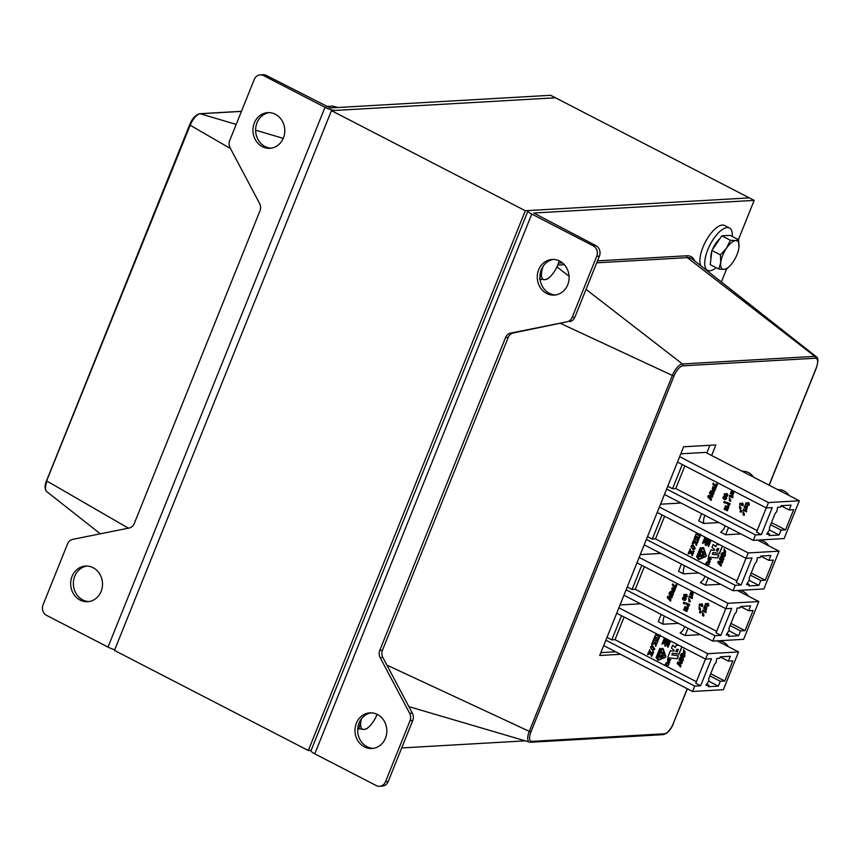 <?xml version="1.0" encoding="UTF-8"?>
<svg xmlns="http://www.w3.org/2000/svg" width="861" height="861" viewBox="0 0 861 861"><rect width="100%" height="100%" fill="white"/><g stroke="black" fill="none" stroke-linecap="round" stroke-linejoin="round"><path stroke-width="1.29" d="M311.133 750.351L308.313 750.512L114.47 650.421L331.453 110.638L555.485 97.788L754.182 200.387L738.394 239.649M331.453 110.638L525.307 210.73L749.328 197.89L528.891 210.525A7.932 1.679 21.9 0 0 527.987 210.902A7.932 1.679 21.9 0 0 531.764 214.077L593.154 245.772A7.932 7.082 -93.3 0 1 596.727 256.298L572.188 317.332A7.932 7.082 -93.3 0 1 567.065 321.799L513.339 332.959A7.932 7.082 -93.3 0 0 508.216 337.426L382.478 650.206A7.932 7.082 -93.3 0 0 382.865 657.524L412.354 713.188A7.932 7.082 86.7 0 1 412.742 720.506L388.203 781.53A7.932 7.082 86.7 0 1 382.198 786.115L379.507 786.276A7.932 7.082 -93.3 0 0 385.524 781.691L410.051 720.657A7.932 7.082 -93.3 0 0 409.664 713.338L380.175 657.675A7.932 7.082 86.7 0 1 379.787 650.356L505.525 337.587A7.932 7.082 86.7 0 1 510.648 333.11L567.065 321.799M308.313 750.512L525.307 210.73M269.192 112.63A17.855 15.918 -93.3 0 0 255.652 131.227A17.855 15.918 -93.3 0 0 271.226 148.157M275.369 114.276A17.855 15.918 86.7 0 1 284.539 133.864A17.855 15.918 86.7 0 1 269.891 148.296A17.855 15.918 86.7 0 1 252.973 131.378A17.855 15.918 86.7 0 1 267.846 112.64A17.855 15.918 86.7 0 1 275.369 114.276M263.606 75.607A7.932 7.082 -93.3 0 0 260.259 74.885A7.932 7.082 -93.3 0 0 254.253 79.47L229.726 140.494A7.932 7.082 -93.3 0 0 230.102 147.812L259.591 203.476A7.932 7.082 86.7 0 1 259.979 210.794L134.251 523.574A7.932 7.082 86.7 0 1 129.118 528.041L72.711 539.352A7.932 7.082 -93.3 0 0 67.578 543.829L43.05 604.852A7.932 7.082 -93.3 0 0 46.623 615.389L108.002 647.085L324.995 107.302A7.932 1.679 21.9 0 0 335.037 110.434L555.485 97.788L550.631 95.291L330.193 107.937L266.297 75.456L263.606 75.607L324.995 107.302M260.259 74.885L262.949 74.724A7.932 7.082 86.7 0 1 266.297 75.456M86.918 566.043A17.855 15.918 -93.3 0 0 73.389 584.641A17.855 15.918 -93.3 0 0 88.952 601.57M93.106 567.69A17.855 15.918 86.7 0 1 102.265 587.277A17.855 15.918 86.7 0 1 87.618 601.71A17.855 15.918 86.7 0 1 70.699 584.791A17.855 15.918 86.7 0 1 85.573 566.054A17.855 15.918 86.7 0 1 93.106 567.69M114.75 649.711A7.932 1.679 -158.1 0 1 108.002 647.085M371.231 712.843A17.855 15.918 -93.3 0 0 357.81 727.879A17.855 15.918 -93.3 0 0 367.087 746.724A17.855 15.918 -93.3 0 0 373.276 748.37M364.397 746.885A17.855 15.918 86.7 0 1 355.227 727.287A17.855 15.918 86.7 0 1 369.886 712.865A17.855 15.918 86.7 0 1 386.804 729.773A17.855 15.918 86.7 0 1 371.93 748.51A17.855 15.918 86.7 0 1 364.397 746.885M531.764 214.077L314.782 753.849L376.16 785.544A7.932 7.082 -93.3 0 0 379.507 786.276M754.182 200.387L533.734 213.033L595.844 245.611A7.932 7.082 86.7 0 1 599.407 256.147L574.879 317.171A7.932 7.082 86.7 0 1 569.756 321.648M553.505 259.43A17.855 15.918 -93.3 0 0 540.084 274.465A17.855 15.918 -93.3 0 0 549.361 293.31A17.855 15.918 -93.3 0 0 555.539 294.957M546.67 293.461A17.855 15.918 86.7 0 1 537.501 273.873A17.855 15.918 86.7 0 1 552.159 259.452A17.855 15.918 86.7 0 1 569.078 276.359A17.855 15.918 86.7 0 1 554.204 295.097A17.855 15.918 86.7 0 1 546.67 293.461M314.782 753.849A7.932 1.679 -158.1 0 1 311.004 750.684L527.987 210.902M620.544 654.295L599.719 655.49L683.623 446.784L715.878 444.933L711.627 455.512M706.784 453.004L709.894 445.277M600.86 652.649L615.701 651.799M525.264 740.847L401.71 747.94M726.684 268.772L721.378 281.977M700.886 265.823A23.807 9.525 -62.7 0 1 702.942 247.268A23.807 9.525 -62.7 0 1 724.618 225.507L729.461 228.004A23.807 9.525 -62.7 0 1 732.313 236.517M716.201 267.706A23.807 9.525 -62.7 0 1 707.613 270.311A23.807 9.525 -62.7 0 1 707.785 249.776A23.807 9.525 -62.7 0 1 729.461 228.004M729.353 266.426L727.05 268.557L724.058 269.385A15.875 6.35 117.3 0 0 729.353 266.426A15.875 6.35 117.3 0 0 733.163 261.841A15.875 6.35 117.3 0 0 738.878 247.979L738.878 247.968A15.875 6.35 117.3 0 0 738.953 247.441L738.878 247.968M718.763 269.03L720.743 262.551A15.875 6.35 117.3 0 0 724.058 269.385L718.763 269.03L710.228 264.628L711.875 250.465L721.798 235.839L730.085 235.365L738.62 239.767L738.953 247.441A15.875 6.35 117.3 0 0 735.638 240.606L738.62 239.767M720.42 254.878L726.533 248.151A15.875 6.35 117.3 0 0 720.743 262.551L720.42 254.878L711.875 250.465M730.343 240.241L735.638 240.606A15.875 6.35 117.3 0 0 726.533 248.151L730.343 240.241L721.798 235.839M712.542 249.486A13.292 5.317 -62.7 0 1 719.721 238.895M710.938 258.483A13.292 5.317 -62.7 0 1 711.724 251.789M550.136 276.704L547.822 278.835L544.841 279.674A15.875 6.35 117.3 0 0 550.136 276.704A15.875 6.35 117.3 0 0 553.946 272.119A15.875 6.35 117.3 0 0 559.144 260.808M539.546 279.308L541.526 272.829A15.875 6.35 117.3 0 0 544.841 279.674L539.546 279.308M543.409 265.812A15.875 6.35 117.3 0 0 541.526 272.829L541.623 268.923M369.304 726.523L367.001 728.654L364.02 729.482A15.875 6.35 117.3 0 0 369.304 726.523A15.875 6.35 117.3 0 0 373.114 721.927A15.875 6.35 117.3 0 0 377.107 714.339M358.725 729.127L360.705 722.648A15.875 6.35 117.3 0 0 364.02 729.482L357.735 728.621M361.523 718.72A15.875 6.35 117.3 0 0 360.705 722.648L360.834 719.667M680.782 453.833L705.622 452.402L799.32 500.79L768.496 502.555L679.641 456.674M664.455 494.462L753.3 540.342L784.123 538.566L799.32 500.79M757.615 540.095L779.065 551.169L748.241 552.934L659.386 507.054M644.2 544.841L733.045 590.721L763.879 588.946L779.065 551.169M737.36 590.474L758.81 601.548L727.986 603.313L639.142 557.433M623.945 595.22L712.8 641.101L743.624 639.325L758.81 601.548M717.116 640.853L738.555 651.928L707.731 653.693L618.887 607.812M603.701 645.599L692.545 691.48L723.369 689.704L738.555 651.928M677.316 651.885L676.003 651.702L676.983 649.259M662.841 643.35L664.94 638.109M667.985 646.019L666.629 642.005L662.636 643.425L664.8 638.033M669.363 640.401L669.072 642.683L670.03 640.745M668.653 640.024L668.599 640.982L669.072 640.24M666.446 638.884L665.725 639.4L666.016 638.668M665.531 638.421L664.261 640.057L665.026 638.152M667.092 641.273L668.018 645.459L667.458 642.715L668.567 643.942L668.975 643.361L667.77 639.788L668.018 642.231L667.092 641.273L668.007 642.177M666.177 641.101C666.898 639.798 666.285 639.884 664.337 641.359L664.391 642.166L663.831 641.187L666.414 639.841L665.908 641.768L666.941 640.638L666.005 639.809M665.725 645.879L664.821 645.621L665.661 646.051M657.729 658.116L656.631 657.567L660.086 648.99M663.207 652.821L661.517 651.949L663.207 652.821M662.292 648.72A0.678 0.603 -93.3 0 0 661.861 649.097L657.933 658.88A0.657 0.581 -93.3 0 0 658.417 659.806M663.551 652.918L662.335 654.349M660.452 657.524L660.764 655.996L660.053 655.63L659.182 657.051L659.935 655.167L662.217 656.243L661.485 658.073L661.657 656.459L661.011 656.125L660.452 657.524L661.162 656.2M660.204 655.705L659.429 657.18M662.593 655.587L663.713 657.395L661.958 654.995L664.638 655.092L662.292 655.307M651.669 646.493C650.378 647.999 651.045 649.076 653.66 649.732M675.82 651.712L676.821 649.237L678.296 649.431L677.295 651.917L676.003 651.702M679.286 645.513L677.004 645.212A0.872 0.775 -93.3 0 0 676.025 645.718L675.325 647.483L672.635 645.244L675.368 647.364M679.372 645.567L677.004 645.212M672.635 645.244L671.472 648.129L674.163 650.367L673.84 651.153L670.439 650.701L668.039 656.663A0.872 0.775 -93.3 0 0 668.696 657.901L677.284 658.687L678.393 655.813L671.989 654.909L672.645 653.284M673.84 651.153L670.439 650.701M677.101 658.697L678.393 655.813M678.21 655.824L671.989 654.909M671.806 654.92L672.473 653.262L679.06 654.156L681.923 647.02A0.872 0.775 -93.3 0 0 681.966 646.902M678.877 654.166L681.74 647.031A0.872 0.775 -93.3 0 0 681.804 646.815M669.417 662.701L669.793 662.184L669.417 662.701L667.609 661.765L667.673 658.6L670.784 659.741L670.407 660.247L667.705 659.149L669.621 662.195M667.985 658.557L670.784 659.741M668.007 659.095L669.793 662.184M666.888 662.744L665.897 663.465L666.177 664.714M668.007 662.992L668.943 663.745L668.803 664.832L667.297 665.757M666.188 662.819L665.876 664.681L667.641 663.078L668.76 663.756L667.985 665.714L667.124 665.768M665.736 641.779L666.016 640.197M665.994 641.111C666.726 639.809 666.102 639.895 664.154 641.37L664.337 641.359M668.222 644.954L667.458 642.715M668.567 643.942L668.975 643.361M668.793 643.371L667.587 639.798M664.477 637.872L661.98 644.082L666.253 642.564M661.98 644.082L666.242 642.51L668.039 647.289L670.558 641.014M667.867 647.3L670.418 640.939M670.095 640.778L667.888 646.256L666.446 642.015M665.241 638.475L664.843 639.906M668.599 640.982L668.922 640.175M669.072 642.683L669.89 640.67M665.478 646.062L664.638 645.632L665.553 645.89M664.907 645.147L665.467 646.353M665.747 646.094L664.81 645.147L665.747 646.094M664.929 644.308L665.844 644.781A1.033 0.926 86.7 0 1 665.801 644.34L666.263 645.223L664.821 644.577L665.811 644.663M665.801 644.34L666.349 645.007M656.459 657.578L659.935 648.914L661.173 649.549L657.696 658.191L656.631 657.567M658.439 660.161A1.001 0.893 -93.3 0 0 658.783 660.096L665.166 657.46A1.022 0.904 -93.3 0 0 665.693 656.157L663.271 649.033A1.033 0.915 -93.3 0 0 662.27 648.365M659.784 648.451L656.039 657.75L657.47 658.74A1.001 0.893 -93.3 0 0 658.611 660.107L664.983 657.47A1.022 0.904 -93.3 0 0 665.51 656.168L663.099 649.043A1.033 0.915 -93.3 0 0 661.399 648.968L659.784 648.451L661.334 649.14M662.809 649.162A0.678 0.603 -93.3 0 0 661.689 649.108L657.75 658.891A0.657 0.581 -93.3 0 0 658.493 659.774L664.875 657.147A0.667 0.603 -93.3 0 0 665.219 656.286L662.809 649.162M663.379 652.929L662.001 654.338L661.28 651.842M659.935 655.167L662.217 656.243M662.044 656.254L661.302 658.073M662.41 655.598L663.53 657.406M661.98 655.296L664.638 655.092M651.788 655.167L651.605 656.491L652.455 654.834L650.938 653.757L652.347 654.769M651.605 656.491L650.679 653.8L647.612 654.608L650.862 653.79M647.612 654.608L648.387 652.358L648.785 652.939M649.269 651.045L650.195 652.692L648.494 652.412L648.667 652.95M649.355 651.056L649.162 651.239A1.173 1.044 -93.3 0 0 649.033 651.508L649.721 649.786L650.625 652.638M649.538 649.797L650.442 652.649L653.617 651.917L652.724 654.156L652.304 653.521A68.729 61.292 -93.3 0 0 650.938 653.757M653.445 651.928L652.541 654.166M652.358 653.531A68.729 61.292 -93.3 0 0 651.11 653.747M655.673 646.374L655.049 643.275L651.551 644.502L652.487 642.177L654.79 642.188L652.724 641.574L653.628 639.325L653.703 640.078L657.675 641.402L656.771 643.641L655.038 642.102C655.189 643.834 655.598 644.663 656.265 644.566L655.673 646.374L656.448 644.555C655.781 644.652 655.372 643.824 655.21 642.102M655.232 643.264L651.648 644.555M653.628 639.325L653.886 640.067L657.847 641.391L656.771 643.641M657.147 641.854L657.739 641.337M657.373 639.992L658.568 638.453L656.932 637.614L657.449 639.185L655.329 638.098L656.706 637.495L655.146 636.731L655.092 639.529L653.897 638.668L655.458 634.783L659.494 636.871L657.976 640.638L656.792 640.024L657.46 639.981M657.115 637.603L657.449 639.185M655.232 636.742L655.092 639.529M655.458 634.783L659.677 636.86L657.976 640.638M658.956 637.312L659.569 636.806M660.161 635.644L659.827 636.483L659.225 635.87M660.021 635.569L659.644 636.494M660 634.891L659.139 635.881M654.618 649.151L652.337 645.481L650.421 647.031L652.713 650.744L654.801 649.14L652.423 645.481M652.81 650.733L654.801 649.14M654.414 649.086L651.583 646.493C650.216 648.021 650.884 649.097 653.574 649.732L654.414 649.086M664.617 516.266L655.512 538.921L736.908 580.949M720.818 566.172L721.346 564.859L719.032 562.534L722.282 562.965L722.831 561.598L718.268 561.275L717.697 562.685L720.991 566.161L721.529 564.848L719.247 562.567M725.629 551.847L725.177 550.459L724.079 552.45L724.123 548.791L725.08 553.053L725.715 551.836M725.403 550.61L724.176 552.439M724.209 548.791L725.468 553.063M719.785 544.755L717.504 544.453A0.872 0.775 -93.3 0 0 717.288 544.453M719.882 544.809L717.331 544.464A0.872 0.775 -93.3 0 0 716.535 544.959L715.825 546.724L713.134 544.486L711.982 547.37L714.673 549.609L714.35 550.394L710.949 549.942L708.549 555.905A0.872 0.775 -93.3 0 0 709.206 557.142L717.611 557.939L718.72 555.065L712.316 554.161L712.983 552.504L719.559 553.397L722.433 546.261A0.872 0.775 -93.3 0 0 722.465 546.143M717.611 557.939L718.892 555.054L712.499 554.15L713.145 552.525M714.361 550.362L710.949 549.942M715.878 546.606L713.134 544.486M704.976 537.113L702.479 543.323L706.763 541.806M702.479 543.323L706.741 541.752L708.549 546.531L711.068 540.256M698.938 559.392A1.001 0.893 -93.3 0 0 699.293 559.338L705.665 556.701A1.022 0.904 -93.3 0 0 706.192 555.399L703.781 548.274A1.033 0.915 -93.3 0 0 702.78 547.607M701.833 548.382L700.284 547.693L696.549 556.992L697.98 557.982A1.001 0.893 -93.3 0 0 699.11 559.349L705.493 556.712A1.022 0.904 -93.3 0 0 706.02 555.41L703.598 548.285A1.033 0.915 -93.3 0 0 701.909 548.209L700.284 547.693M693.309 549.975L695.301 548.382L692.922 544.722M700.671 534.885L700.327 535.725L699.735 535.111M697.873 539.234L699.078 537.694L697.442 536.855L697.948 538.426L695.839 537.339L697.206 536.737L695.656 535.972L695.602 538.771L694.396 537.91L695.957 534.024L699.993 536.112L698.486 539.879L697.302 539.266L697.959 539.223M697.614 536.844L697.948 538.426M695.742 535.983L695.602 538.771M695.957 534.024L700.176 536.102L698.486 539.879M695.731 542.505L692.158 543.797L692.987 541.418L693.374 541.924M693.815 540.471L694.418 538.609L694.386 539.309L698.357 540.633L697.464 542.871L695.537 541.343C695.688 543.076 696.108 543.904 696.775 543.808L696.183 545.616L695.548 542.516L692.158 543.797M695.72 541.332C695.871 543.065 696.28 543.894 696.958 543.797M691.372 553.031L688.111 553.849L688.897 551.6L689.284 552.181M689.865 550.297L689.672 550.48A1.173 1.044 -93.3 0 0 689.532 550.749L690.231 549.027L691.125 551.879M689.941 548.984L690.952 551.89L694.127 551.158L693.223 553.397L692.814 552.762A68.729 61.292 -93.3 0 0 691.437 552.999L692.954 554.075L692.287 555.722L691.189 553.042L688.111 553.849M692.868 552.773A68.729 61.292 -93.3 0 0 691.62 552.988M705.428 543.549L706.343 544.023A1.033 0.926 86.7 0 1 706.3 543.582L706.773 544.464L705.32 543.818L706.311 543.904M705.417 544.389L705.966 545.594M706.87 562.05L706.677 563.955M708.517 562.233L709.453 562.986L709.303 564.073L707.807 564.999M708.495 557.799L711.294 558.983L710.906 559.489L708.205 558.391L710.303 561.426L709.927 561.942L708.119 561.006L708.172 557.842L711.294 558.983M708.517 558.337L710.303 561.426M722.54 552.676L724.026 553.053C725.898 554.409 725.888 555.679 723.993 556.873L723.907 556.873M720.958 556.583L722.444 556.97C724.327 558.315 724.316 559.585 722.433 560.78L722.336 560.78M703.34 542.591L705.45 537.35M708.495 545.261L707.129 541.246L703.136 542.667L705.299 537.275M706.687 540.342C707.408 539.04 706.795 539.126 704.836 540.6L704.901 541.408L704.341 540.428L706.913 539.083L707.268 539.89L706.235 541.02L706.515 539.438M706.601 539.051L707.451 539.879L706.235 541.02M708.528 544.701L707.968 541.956L709.077 543.183L709.303 542.613L708.086 539.04L708.528 541.472L707.602 540.514L707.322 541.16L708.528 544.701L708.162 541.989M708.506 541.418L707.602 540.514M709.077 543.183L708.086 539.04M706.946 538.125L706.224 538.642L706.515 537.91M706.042 537.662L704.761 539.298L705.525 537.393M709.873 539.643L709.572 541.924L710.529 539.976M709.152 539.266L709.109 540.224L709.572 539.481M616.713 613.215L705.568 659.085L711.477 658.751L700.628 685.743L694.719 686.077L605.864 640.197M705.503 659.052L695.785 683.236L700.628 685.743M624.107 617.025L615.002 639.68L696.398 681.708M615.002 639.68L611.784 639.863L606.994 637.388M640.552 603.787L620.028 604.971M700.316 634.654L685.098 635.526L680.125 632.964A12.495 11.15 86.7 0 0 684.721 626.593M678.425 623.353L663.207 624.225L658.245 621.664L661.151 614.431M692.545 691.48L694.719 686.077M705.568 659.085L707.731 653.693M706.009 685.431L708.872 685.27L708.291 686.701L718.332 686.131L720.28 681.266L724.768 681.019L732.862 660.861L728.384 661.119L730.332 656.265L720.302 656.835L719.721 658.278L716.858 658.439L715.986 662.809L714.469 664.391L708.678 678.78L708.818 680.739L706.009 685.431M636.968 562.836L725.812 608.705L731.732 608.372L720.883 635.364L714.964 635.698L626.119 589.817M725.758 608.673L716.04 632.857L720.883 635.364M644.362 566.646L635.257 589.301L716.653 631.328M635.257 589.301L632.028 589.484L627.249 587.008M660.807 553.408L640.283 554.592M720.571 584.275L705.353 585.146L700.38 582.585A12.495 11.15 86.7 0 0 704.965 576.213M698.68 572.963L683.462 573.846L678.5 571.284L681.406 564.052M712.8 641.101L714.964 635.698M725.812 608.705L727.986 603.313M726.253 635.052L729.127 634.891L728.546 636.322L738.587 635.752L740.535 630.887L745.013 630.639L753.117 610.481L748.639 610.74L750.588 605.886L740.557 606.456L739.976 607.898L737.102 608.06L736.456 611.88L734.713 614.011L728.933 628.401L729.235 629.94L726.253 635.052M657.223 512.456L746.067 558.326L751.987 557.993L741.138 584.985L735.219 585.319L646.374 539.438M746.003 558.294L736.284 582.477L741.138 584.985M655.512 538.921L652.283 539.104L647.504 536.629M681.051 503.028L660.538 504.212M740.826 533.895L725.608 534.767L720.635 532.206A12.495 11.15 86.7 0 0 725.22 525.834M718.924 522.584L703.706 523.466L698.745 520.905L701.65 513.673M733.045 590.721L735.219 585.319M746.067 558.326L748.241 552.934M746.509 584.673L749.382 584.511L748.801 585.943L758.832 585.372L760.79 580.508L765.268 580.26L773.372 560.102L768.895 560.36L770.843 555.506L760.801 556.077L760.231 557.519L757.357 557.68L756.711 561.501L754.968 563.632L749.188 578.022L749.318 579.98L746.509 584.673M753.3 540.342L755.474 534.939L761.382 534.606L772.231 507.613L766.322 507.947L768.496 502.555M766.764 534.294L769.626 534.132L769.056 535.564L779.087 534.993L781.045 530.128L785.523 529.881L793.627 509.723L789.139 509.981L791.098 505.127L781.056 505.698L780.475 507.14L777.612 507.301L776.74 511.671L775.223 513.253L769.433 527.642L769.573 529.601L766.764 534.294M677.478 462.077L766.322 507.947M755.474 534.939L666.618 489.059M766.258 507.915L756.539 532.098L761.382 534.606M684.872 465.887L675.767 488.542L757.153 530.57M675.767 488.542L672.538 488.725L667.749 486.25M680.33 658.536L682.02 660.365M681.869 654.618L683.569 656.448M683.43 650.701L683.806 652.014M670.375 592.745L672.064 594.574M699.057 607.468L699.347 608.555M702.49 613.516L702.759 614.603M683.612 597.921L684.947 599.439M687.907 605.014L688.596 605.369M688.778 599.439L689.048 600.526M680.308 666.931L680.836 665.618L678.522 663.293L681.6 663.734L682.321 662.357L677.758 662.034L677.198 663.444L680.491 666.92L681.019 665.607L678.748 663.325M682.149 662.367L677.758 662.034M681.6 663.734L682.321 662.357M681.299 658.902L680.233 658.536C679.544 659.192 680.115 659.806 681.934 660.376L681.299 658.902M680.459 657.341L681.944 657.729C683.817 659.074 683.817 660.344 681.923 661.539L681.837 661.539M681.761 657.739C683.645 659.085 683.634 660.355 681.751 661.549C678.683 660.699 678.22 659.3 680.362 657.341L681.761 657.739M682.87 654.984L681.772 654.618C681.116 655.264 681.697 655.878 683.483 656.459L682.87 654.984M682.041 653.434L683.516 653.811C685.399 655.167 685.388 656.437 683.494 657.632L683.408 657.632M683.333 653.822C685.216 655.178 685.205 656.448 683.311 657.643C680.168 656.577 679.706 655.167 681.944 653.434L683.333 653.822M685.13 652.606L684.678 651.217L683.58 653.208L683.612 649.549L684.57 653.811L685.216 652.595M684.904 651.368L683.666 653.198M683.699 649.549L684.969 653.822M683.763 650.798L683.72 652.025L683.763 650.798M672.667 588.989C671.666 590.162 671.483 590.086 672.129 588.752L672.054 591.335L673.345 589.537L673.862 589.925L673.108 591.808L673.937 592.239L675.239 589.451L673.367 588.041L672.667 588.989C671.666 590.162 671.483 590.086 672.129 588.752L672.215 587.482M675.056 589.462L673.194 588.052M672.839 588.978C671.838 590.151 671.666 590.076 672.312 588.741M672.15 591.324L673.517 589.677M673.937 592.239L675.239 589.451M667.243 597.652L667.813 596.242L672.376 596.576L671.828 597.932L668.567 597.502L671.063 599.816L670.536 601.139L667.243 597.652M667.813 596.242L672.376 596.576M672.193 596.587L671.645 597.943M668.793 597.534L671.063 599.816M670.891 599.826L670.364 601.15M671.343 593.111L670.288 592.745C669.6 593.401 670.159 594.015 671.989 594.596L671.343 593.111M670.504 591.561L671.989 591.938C673.872 593.294 673.862 594.564 671.978 595.758L671.881 595.758M671.817 591.948C673.689 593.294 673.689 594.574 671.795 595.758C668.728 594.908 668.276 593.509 670.418 591.561L671.817 591.948M672.785 583.866L675.099 586.718L675.928 584.641L676.994 585.082L675.433 588.515L672.312 585.039L672.785 583.866L675.282 586.707M675.928 584.641L676.994 585.082M676.811 585.093L675.433 588.515M699.509 603.959L701.586 605.025A3.25 2.906 86.7 0 1 701.554 603.776L702.436 604.121L702.468 606.564L699.121 604.939L699.692 603.948L701.564 604.917M702.253 604.131L702.791 605.767M702.619 605.767L702.296 606.574M701.554 603.776L702.436 604.121M700.015 611.106L699.476 612.451L700.563 613.021L701.284 611.665L700.015 611.106L701.284 611.665M700.563 613.021L701.102 611.676M700.477 609.061L700.068 607.898L699.154 609.556L699.175 606.51L699.982 610.062L700.553 609.05M700.294 608.049L699.24 609.545M699.261 606.51L700.337 610.062M699.315 607.554L699.261 608.576L699.315 607.554M703.857 615.109L703.491 613.947L702.565 615.593L702.576 612.548L703.405 616.11L703.943 615.088M703.717 614.087L702.662 615.583M702.662 612.548L703.738 616.11M702.727 613.592L702.673 614.625L702.727 613.592M702.931 610.008L705.008 611.073A3.207 2.863 86.7 0 1 704.976 609.825L705.859 610.169L705.891 612.612L702.533 610.987L703.114 609.997L704.987 610.966M705.676 610.18L706.214 611.816M706.031 611.827L705.708 612.623M704.976 609.825L705.859 610.169M704.987 607.457L704.47 608.727L703.588 608.372L704.944 605.434C705.977 607.737 706.547 608.447 706.633 607.565M704.772 605.444C705.805 607.748 706.364 608.458 706.45 607.575L706.311 609.61L704.911 607.209L704.298 608.727M706.386 608.576L706.45 607.575M706.913 606.639L706.407 609.599M705.557 603.486L707.634 604.551A3.25 2.906 86.7 0 1 707.591 603.292L708.474 603.647L708.517 606.09L705.159 604.465L705.729 603.475L707.613 604.444M708.302 603.658L708.84 605.294M708.657 605.294L708.334 606.101M707.591 603.292L708.474 603.647M684.032 608.824L685.291 609.47L685.776 608.286L684.517 607.64L685.13 606.542L688.24 608.157L687.81 609.233L686.54 608.684L686.066 609.868L687.336 610.427L686.895 611.504L683.602 609.911L684.032 608.824L685.334 609.384M684.947 606.553L688.24 608.157M688.068 608.167L687.627 609.244M686.68 608.759L686.239 609.857M686.066 609.868L687.336 610.427M687.153 610.438L686.723 611.514M684.344 598.223L683.526 597.921L684.85 599.45L684.344 598.223M683.656 596.931L684.915 597.243C686.475 598.363 686.475 599.428 684.893 600.429L684.807 600.429M684.732 597.254C686.292 598.373 686.292 599.439 684.721 600.44C682.16 599.73 681.772 598.556 683.559 596.931L684.732 597.254M683.978 594.402L686.056 595.478A3.25 2.906 86.7 0 1 686.023 594.219L686.906 594.574L686.938 597.017L683.591 595.381L684.161 594.391L686.034 595.36M686.723 594.585L687.261 596.21M687.078 596.221L686.755 597.028M686.023 594.219L686.906 594.574M686.378 603.012L689.489 604.616L687.917 607.242L687.1 604.691L685.937 604.099L686.378 603.012L689.672 604.605L688.004 607.231M688.423 605.38L687.724 605.025M690.145 601.021L689.779 599.869L688.854 601.516L688.865 598.47L689.693 602.033L690.231 601.01M690.005 600.009L688.951 601.505M688.951 598.47L690.027 602.033M689.015 599.514L688.961 600.548L689.015 599.514M689.22 595.92L691.297 596.996A3.207 2.863 86.7 0 1 691.265 595.747L692.147 596.092L692.179 598.535L688.822 596.91L689.22 595.92L691.275 596.888M691.964 596.103L692.502 597.738M692.319 597.749L691.996 598.546M691.265 595.747L692.147 596.092M691.265 593.38L690.759 594.639L689.876 594.294L691.232 591.356C692.266 593.659 692.836 594.37 692.922 593.487M691.049 591.367C692.093 593.67 692.653 594.381 692.739 593.498L692.599 595.532L691.189 593.132L690.587 594.65M692.664 594.499L692.739 593.498M693.202 592.562L692.685 595.521M684.441 603.873L685.055 602.786L683.752 602.216L683.322 603.292L684.441 603.873L685.055 602.786M684.872 602.786L683.752 602.216M730.655 500.263L730.279 499.111L729.364 500.758L729.364 497.712L730.193 501.274L730.741 500.252M730.505 499.251L729.45 500.747M729.461 497.712L730.537 501.274M729.73 495.161L731.807 496.237A3.207 2.863 86.7 0 1 731.764 494.989L732.646 495.333L732.689 497.776L729.332 496.151L729.73 495.161L731.785 496.119M731.775 492.621L731.269 493.88L730.386 493.536L731.742 490.598C732.776 492.901 733.335 493.611 733.421 492.729M731.559 490.609C732.593 492.912 733.152 493.622 733.249 492.74L733.884 491.792L733.195 494.763M725.123 503.104L725.554 502.028L724.252 501.457L723.821 502.533L725.123 503.104M744.367 514.351L743.99 513.188L743.075 514.835L743.075 511.789L743.904 515.352L744.453 514.329M744.216 513.328L743.161 514.824M743.172 511.789L744.248 515.352M743.441 509.249L745.518 510.315A3.207 2.863 86.7 0 1 745.475 509.066L746.358 509.411L746.401 511.854L743.043 510.229L743.613 509.238L745.497 510.207M745.486 506.698L744.98 507.968L744.098 507.613L745.454 504.675C746.487 506.978 747.047 507.689 747.133 506.806M745.271 504.686C746.304 506.989 746.874 507.699 746.961 506.817L747.596 505.87L746.907 508.84M746.057 502.727L748.134 503.793A3.25 2.906 86.7 0 1 748.101 502.533L748.984 502.889L749.016 505.332L745.669 503.707L746.239 502.716L748.112 503.685M713.166 488.23C712.165 489.403 711.993 489.328 712.639 487.993L712.564 490.576L713.844 488.779L714.372 489.166L713.608 491.05L714.447 491.48L715.739 488.693L713.877 487.283L713.166 488.23C712.165 489.403 711.993 489.328 712.639 487.993L712.725 486.723M712.65 490.566L714.027 488.919M713.349 488.219C712.348 489.392 712.176 489.317 712.822 487.983M713.285 483.107L715.599 485.959L716.438 483.882L717.493 484.323L715.943 487.756L712.822 484.28L713.285 483.107L715.782 485.948M711.014 490.802L712.499 491.179C714.372 492.524 714.372 493.805 712.477 494.989L712.391 495M708.495 495.473L712.876 495.818L712.327 497.174L709.077 496.743L711.573 499.057L711.046 500.381L707.753 496.894L708.495 495.473M709.303 496.775L711.573 499.057M740.977 508.302L740.578 507.14L739.653 508.797L739.674 505.751L740.482 509.303L741.063 508.291M740.804 507.29L739.75 508.786M739.76 505.751L740.837 509.303M741.784 510.907L740.525 510.347L739.976 511.692L741.063 512.263L741.784 510.907L740.525 510.347M740.019 503.201L742.096 504.266A3.25 2.906 86.7 0 1 742.053 503.018L742.935 503.362L742.978 505.805L739.621 504.18L740.202 503.19L742.074 504.159M726.878 502.254L729.999 503.857L728.428 506.483L727.599 503.933L726.436 503.341L726.878 502.254L730.182 503.846L728.514 506.472M724.488 493.644L726.566 494.72A3.25 2.906 86.7 0 1 726.523 493.461L727.405 493.816L727.448 496.259L724.09 494.623L724.661 493.633L726.544 494.601M724.155 496.173L725.414 496.485C726.985 497.604 726.975 498.67 725.403 499.671L725.306 499.671M724.542 508.065L725.801 508.711L726.275 507.527L725.016 506.881L725.629 505.784L728.75 507.398L728.32 508.474L727.05 507.925L726.566 509.109L727.836 509.669L727.405 510.745L724.101 509.152L724.542 508.065L725.834 508.625M727.19 508.001L726.749 509.099M685.098 635.526L688.004 628.293M663.207 624.225A12.495 11.15 86.7 0 1 664.434 616.121M705.353 585.146L708.259 577.914M683.462 573.846A12.495 11.15 86.7 0 1 684.689 565.742M621.502 615.68L611.784 639.863M641.757 565.3L632.028 589.484M662.001 514.921L652.283 539.104M725.608 534.767L728.514 527.535M703.706 523.466A12.495 11.15 86.7 0 1 704.933 515.362M751.201 572.995L765.268 580.26M768.787 545.863A14.088 12.56 -93.3 0 0 763.836 541.332A14.088 12.56 -93.3 0 0 759.391 540.062L758.864 540.019M771.456 522.616L785.523 529.881M789.042 495.484A14.088 12.56 -93.3 0 0 784.091 490.953A14.088 12.56 -93.3 0 0 779.646 489.683L777.494 489.511M753.504 477.123A14.088 12.56 -93.3 0 0 748.553 472.603A14.088 12.56 -93.3 0 0 744.108 471.333L741.945 471.161M682.256 464.542L672.538 488.725M769.26 529.913L779.087 534.993M770.606 524.747L781.045 530.128M781.024 505.794L789.139 509.981M707.085 564.31L705.686 563.589M705.708 563.697L707.01 564.364M749.005 580.292L758.832 585.372M750.351 575.126L760.79 580.508M760.769 556.174L768.895 560.36M730.957 623.375L745.013 630.639M748.532 596.242A14.088 12.56 -93.3 0 0 743.581 591.711A14.088 12.56 -93.3 0 0 739.147 590.442L738.609 590.398M728.761 630.672L738.587 635.752M730.096 625.506L740.535 630.887M740.514 606.553L748.639 610.74M710.702 673.754L724.768 681.019M728.288 646.622A14.088 12.56 -93.3 0 0 723.337 642.091A14.088 12.56 -93.3 0 0 718.892 640.821L718.354 640.778M666.575 665.069L665.187 664.348M665.198 664.455L666.5 665.122M708.506 681.051L718.332 686.131M709.841 675.885L720.28 681.266M720.27 656.932L728.384 661.119M725.457 505.794L728.75 507.398M728.567 507.409L728.137 508.485M726.566 509.109L727.836 509.669M727.663 509.68L727.222 510.756M724.112 497.163L725.446 498.68M724.844 497.464L724.026 497.163L725.36 498.691L724.844 497.464M725.242 496.496C726.802 497.615 726.792 498.68 725.22 499.681C722.67 498.971 722.282 497.798 724.069 496.173L725.242 496.496M726.523 493.461L727.405 493.816M727.233 493.827L727.771 495.452M727.588 495.462L727.265 496.27M728.923 504.621L728.234 504.266M728.406 504.255L729.106 504.611M729.278 498.68L729.547 499.767M729.525 498.756L729.461 499.789L729.525 498.756M731.764 494.989L732.646 495.333M732.463 495.344L733.012 496.98M732.829 496.991L732.507 497.787M733.712 491.803L733.109 494.774L731.699 492.374L731.086 493.891M733.174 493.74L733.249 492.74M724.94 503.115L725.554 502.028M725.371 502.028L724.252 501.457M742.053 503.018L742.935 503.362M742.763 503.373L743.301 505.009M743.118 505.009L742.795 505.816M741.063 512.263L741.612 510.917M739.556 506.709L739.857 507.796M739.814 506.795L739.771 507.818L739.814 506.795M742.989 512.758L743.258 513.845M743.237 512.833L743.172 513.866L743.237 512.833M745.475 509.066L746.358 509.411M746.186 509.421L746.724 511.057M746.541 511.068L746.218 511.864M747.423 505.881L746.821 508.851L745.411 506.451L744.797 507.968M746.885 507.818L746.961 506.817M748.101 502.533L748.984 502.889M748.801 502.899L749.339 504.535M749.167 504.535L748.844 505.342M714.447 491.48L715.556 488.704L713.694 487.294M708.312 495.484L712.876 495.818M712.704 495.828L712.155 497.184M711.39 499.068L710.863 500.392M710.885 491.986L712.574 493.816M711.853 492.352L710.788 491.986C710.099 492.643 710.669 493.256 712.488 493.837L711.853 492.352M712.316 491.19C714.199 492.535 714.189 493.816 712.305 495C709.238 494.149 708.775 492.75 710.917 490.802L712.316 491.19M716.438 483.882L717.493 484.323M717.321 484.334L715.943 487.756M722.099 562.976L722.648 561.609L718.268 561.275M720.829 557.777L722.519 559.607M721.798 558.143L720.743 557.777C720.054 558.434 720.614 559.047 722.444 559.618L721.798 558.143M722.271 556.981C724.144 558.326 724.144 559.596 722.25 560.791C719.183 559.941 718.731 558.541 720.872 556.583L722.271 556.981M722.368 553.86L724.079 555.689M723.38 554.226L722.271 553.86C721.626 554.506 722.196 555.119 723.993 555.7L723.38 554.226M723.843 553.063C725.715 554.419 725.715 555.689 723.821 556.884C720.668 555.819 720.216 554.409 722.454 552.676L723.843 553.063M723.94 549.942L724.305 551.255M724.273 550.039L724.219 551.266L724.273 550.039M767.312 532.927L769.626 534.132M747.057 583.306L749.382 584.511M726.802 633.685L729.127 634.891M706.558 684.064L708.872 685.27M717.805 551.158L716.33 550.954L717.321 548.479L718.806 548.672L717.805 551.158L716.503 550.943L717.493 548.5M719.387 553.408L722.25 546.272A0.872 0.775 -93.3 0 0 722.304 546.057M707.387 561.985L706.224 562.717L706.386 563.923L708.14 562.319L709.27 562.997L708.495 564.956L707.624 565.01M708.366 546.541L710.917 540.181M710.594 540.019L708.388 545.497L706.956 541.257M706.504 540.353C707.225 539.051 706.612 539.137 704.653 540.611L704.718 541.418M705.74 537.716L705.342 539.147M709.109 540.224L709.432 539.416M710.39 539.912L709.572 541.924M706.052 545.131L705.148 544.873L706.16 545.293M706.235 545.121L705.148 544.873L705.988 545.304M706.246 545.336L705.32 544.389L706.246 545.336M706.3 543.582L706.859 544.249M698.228 557.358L697.141 556.809L700.585 548.231M696.958 556.819L700.445 548.156L701.672 548.791L698.196 557.433L697.141 556.809M703.308 548.403A0.678 0.603 -93.3 0 0 702.189 548.349L698.26 558.132A0.657 0.581 -93.3 0 0 699.003 559.015L705.374 556.389A0.667 0.603 -93.3 0 0 705.719 555.528L703.308 548.403M702.791 547.962A0.678 0.603 -93.3 0 0 702.372 548.339L698.443 558.122A0.657 0.581 -93.3 0 0 698.917 559.047M703.093 554.828L704.212 556.636L702.468 554.236L705.137 554.333L702.802 554.549M700.962 556.766L701.274 555.237L700.563 554.871L699.681 556.292L700.445 554.409L702.727 555.485L701.995 557.315L702.156 555.7L701.521 555.367L700.962 556.766L701.661 555.442M700.703 554.947L699.939 556.421M702.016 551.191L703.706 552.062L702.016 551.191M704.061 552.159L702.845 553.591M703.878 552.17L702.501 553.58L701.78 551.083M700.445 554.409L702.727 555.485M702.544 555.496L701.812 557.315M702.92 554.839L704.029 556.647M702.49 554.538L705.137 554.333M689.769 550.287L690.705 551.933L688.994 551.653L689.177 552.192M693.944 551.169L693.051 553.408M691.437 552.999L692.847 554.01M692.287 554.409L692.954 554.075M692.771 554.086L692.115 555.732M693.729 540.46L693.331 540.869L695.301 541.429L693.277 541.935M694.235 538.62L694.386 539.309M694.214 539.32L698.249 540.579M697.658 541.095L698.357 540.633M698.174 540.643L697.281 542.882M696.441 544.227L697.066 543.851M696.883 543.861L696.183 545.616M699.466 536.554L700.068 536.048M700.52 534.81L700.154 535.736M700.51 534.132L699.649 535.111M695.128 548.392L692.836 544.722L690.931 546.272L693.223 549.985L695.301 548.382M692.169 545.734C690.888 547.241 691.555 548.317 694.17 548.974M694.913 548.328L692.083 545.734C690.716 547.262 691.383 548.339 694.084 548.974L694.913 548.328M326.448 106.506L332.68 106.151A1.507 1.345 -93.3 0 0 332.26 106.107L326.319 106.441M241.457 111.317L199.806 113.706A1.507 1.345 86.7 0 1 200.226 113.749L241.424 111.392M337.297 107.528L332.68 106.151A12.312 4.929 -62.7 0 1 333.487 106.237L337.77 107.496M189.829 124.673L190.173 125.232A12.312 4.929 -62.7 0 1 200.226 113.749L236.183 124.414M46.752 480.578L190.173 125.232L230.511 148.576M199.806 113.706C195.598 114.814 192.207 118.495 189.657 124.748L46.58 480.653C44.535 485.701 44.568 489.339 46.688 491.566A12.312 4.929 -62.7 0 1 47.097 481.148L128.407 528.191M255.62 130.183L283.237 138.363M388.203 781.53L385.524 781.691M599.407 256.147L596.727 256.298M595.844 245.611L593.154 245.772M574.879 317.171L572.188 317.332M510.648 333.11L513.339 332.959M505.525 337.587L508.216 337.426M379.787 650.356L382.478 650.206M380.175 657.675L382.865 657.524M409.664 713.338L412.354 713.188M412.742 720.506L410.051 720.657M663.218 734.648A1.507 1.345 -93.3 0 0 664.369 733.776L531.915 741.375A1.507 1.345 86.7 0 1 530.774 742.247L663.218 734.648C667.436 733.54 670.816 729.859 673.377 723.606L673.205 723.681A10.827 4.337 -62.7 0 1 664.369 733.776M673.302 723.434L687.369 688.8M531.915 741.375A10.827 4.337 -62.7 0 1 530.979 731.828L529.289 731.344A12.312 4.929 117.3 0 0 529.547 742.107L530.774 742.247M816.379 367.529L769.077 485.173M687.25 688.735L673.205 723.681M530.979 731.828L674.045 375.923L672.355 375.439L529.289 731.344L386.88 665.09M769.196 485.238L816.454 367.701C818.327 361.2 818.294 357.563 816.346 356.788A12.312 4.929 117.3 0 0 814.861 356.357A1.507 1.345 86.7 0 1 815.335 358.23A10.827 4.337 -62.7 0 1 816.282 367.765M674.045 375.923A10.827 4.337 -62.7 0 1 682.881 365.828A1.507 1.345 -93.3 0 0 682.407 363.955A12.312 4.929 117.3 0 0 672.355 375.439L560.651 323.467M694.805 261.034A43.793 17.532 117.3 0 0 686.809 255.76A1.507 1.345 -93.3 0 0 687.293 257.633L814.861 356.357L682.407 363.955L586.05 289.382M682.881 365.828L815.335 358.23M596.727 262.831L687.293 257.633A42.307 16.929 -62.7 0 1 692.373 259.118L816.346 356.788M686.809 255.76L597.512 260.883M562.448 262.896L558.445 263.122M557.713 265.07L564.321 264.682M569.067 276.241L556.927 266.856M332.26 106.107L333.487 106.237M46.688 491.566L100.328 533.82M529.547 742.107L408.878 706.623M707.613 270.311L704.589 268.75M667.673 658.6L668.308 658.557M667.705 659.149L668.254 659.095M662.679 654.295L662.001 654.338M708.172 557.842L708.818 557.799M708.205 558.391L708.754 558.337M703.189 553.537L702.501 553.58"/></g></svg>
